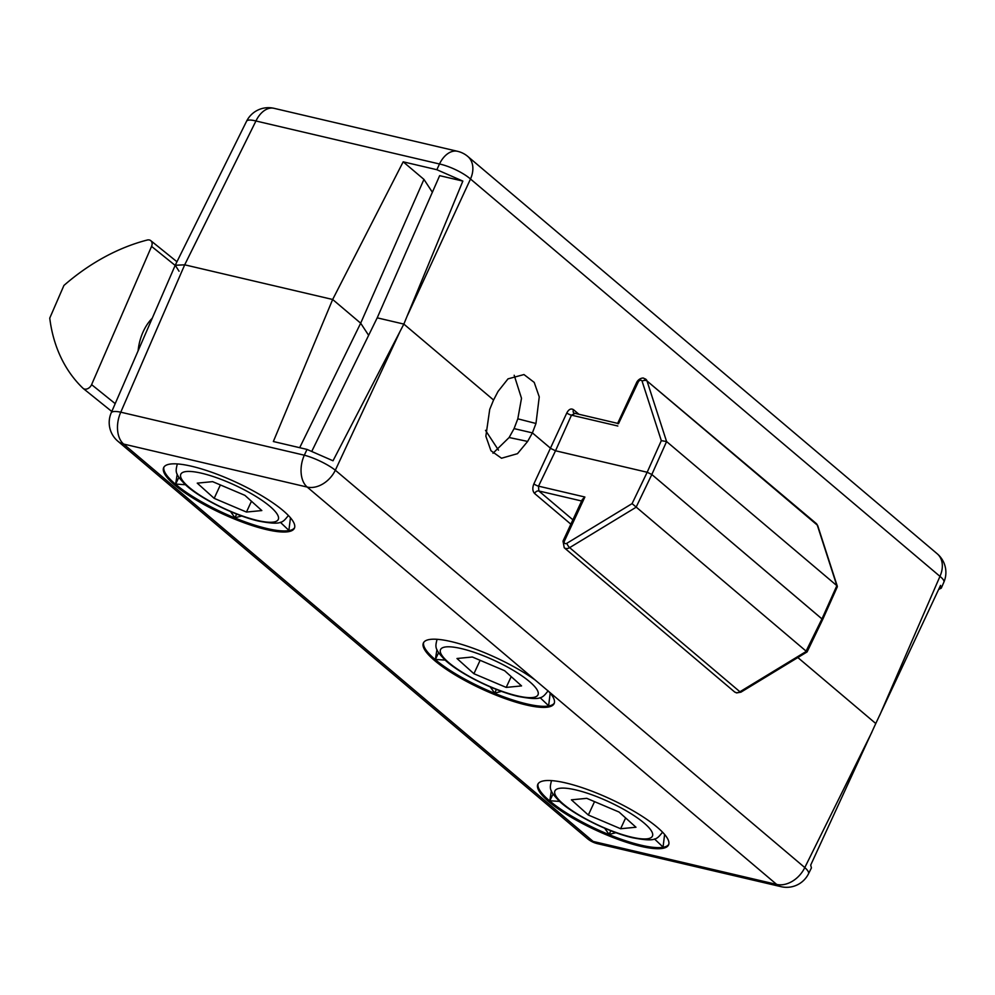 <?xml version="1.0" encoding="UTF-8"?>
<svg xmlns="http://www.w3.org/2000/svg" width="995" height="995" viewBox="0 0 995 995"><rect width="100%" height="100%" fill="white"/><g stroke="black" fill="none" stroke-linecap="round" stroke-linejoin="round"><path stroke-width="1.49" d="M432.365 192.246L423.945 179.398L360.675 323.188L368.635 335.327L360.675 323.188L332.666 299.483L184.697 264.819L332.666 299.483L403.186 161.824L436.855 169.71L462.849 181.09L403.846 324.084L377.204 317.84L439.653 175.655L462.849 181.09M436.855 169.71L439.491 163.988L255.939 120.992A24.427 15.559 103.2 0 1 274.023 108.318A24.427 24.427 0 0 0 246.561 121.253A24.427 5.87 26.4 0 1 255.939 120.992L184.697 264.819L120.768 412.191A24.427 5.783 -156.6 0 0 111.216 412.825L175.207 265.292L184.697 264.819L175.232 265.23L179.05 271.249M822.678 619.512L651.825 474.503L822.666 619.524L807.094 651.924L740.939 692.159A3.669 1.032 -121.3 0 1 739.919 691.761L569.637 547.648A6.107 4.478 130.2 0 1 565.67 548.456A6.107 4.478 130.2 0 1 564.227 547.747L734.497 691.861A6.107 4.478 -49.8 0 0 735.939 692.582A6.107 4.478 -49.8 0 0 739.919 691.761L806.36 651.352L632.086 503.619L647.173 472.252L651.825 474.503L647.173 472.252L661.314 440.648L666.588 441.544L836.857 585.657L837.28 586.888L822.678 619.512M533.892 483.844L566.802 412.95A3.669 0.92 -155.9 0 0 571.478 415.151L555.521 450.772L647.173 472.252L555.521 450.772L550.869 448.521L532.4 432.887L550.869 448.521L555.521 450.772L538.519 486.157A3.669 0.833 25.7 0 1 533.892 483.844C532.275 487.923 532.512 491.144 534.601 493.495A3.669 2.687 130.2 0 1 538.83 490.97L572.896 519.813M527.636 441.432L509.129 437.514L514.079 428.609L532.4 432.887L527.636 441.432L517.487 453.67L501.517 458.235L490.945 450.723L485.858 436.22L489.727 409.355L493.57 400.015L403.846 324.084L493.57 400.015L498.06 391.408L508.01 378.859L523.967 374.555L534.203 382.391L539.253 396.881L535.969 423.484L532.4 432.887L514.079 428.609L517.81 418.82L521.504 398.298L514.191 375.264M498.483 450.138L485.51 430.35L498.483 450.138M274.023 108.318L457.576 151.315A24.427 15.559 103.2 0 0 439.491 163.988A24.427 6.405 24.8 0 1 470.498 179.013L407.54 315.291M797.841 657.546L875.774 723.527L797.841 657.546M879.829 715.019L939.964 576.366A24.427 5.783 23.4 0 1 943.869 582.174L941.282 588.144L940.536 585.396L875.774 723.527L810.701 865.09L811.422 867.914L808.525 873.747A24.427 5.87 -153.6 0 0 804.793 867.578L871.831 732.258M941.282 588.144L938.683 589.413M423.945 179.398L403.186 161.824M661.314 440.648L642.098 381.197A2.438 1.791 -49.8 0 0 641.091 380.264A2.438 1.791 -49.8 0 0 638.268 381.981L618.48 423.746M617.82 426.009L571.478 415.151L574.774 413.51M566.802 412.95C568.792 409.256 571.018 408.174 573.506 409.704A3.669 2.687 -49.8 0 0 573.916 413.087L617.659 423.372M445.126 660.083L435.375 659.436L436.942 649.548M501.517 691.363L494.689 693.117L490.261 686.923M554.327 703.067A72.05 17.189 24.9 0 1 526.678 703.888A72.05 17.189 24.9 0 1 456.556 674.411A72.05 17.189 24.9 0 1 423.696 642.434M185.393 484.727L175.642 484.067L177.209 474.18M241.785 516.007L234.957 517.748L230.529 511.554M294.595 527.711A72.05 17.189 24.9 0 1 266.946 528.519A72.05 17.189 24.9 0 1 196.823 499.042A72.05 17.189 24.9 0 1 163.964 467.065M559.563 801.41L549.8 800.751L551.367 790.863M615.942 832.691L609.114 834.432L604.686 828.25M668.752 844.394A72.05 17.189 24.9 0 1 641.103 845.203A72.05 17.189 24.9 0 1 570.981 815.726A72.05 17.189 24.9 0 1 538.121 783.749M191.612 466.257A72.05 17.189 -155.1 0 0 163.677 467.588A72.05 17.189 -155.1 0 0 195.343 499.527A72.05 17.189 -155.1 0 0 266.449 529.589A72.05 17.189 -155.1 0 0 294.383 528.258A72.05 17.189 -155.1 0 0 262.717 496.318A72.05 17.189 -155.1 0 0 191.612 466.257M565.769 782.941A72.05 17.189 -155.1 0 0 537.835 784.271A72.05 17.189 -155.1 0 0 569.501 816.211A72.05 17.189 -155.1 0 0 640.606 846.285A72.05 17.189 -155.1 0 0 668.54 844.954A72.05 17.189 -155.1 0 0 636.875 813.002A72.05 17.189 -155.1 0 0 565.769 782.941M451.344 641.626A72.05 17.189 -155.1 0 0 423.41 642.957A72.05 17.189 -155.1 0 0 455.076 674.896A72.05 17.189 -155.1 0 0 526.181 704.957A72.05 17.189 -155.1 0 0 554.115 703.627A72.05 17.189 -155.1 0 0 548.767 691.537L535.074 679.946A72.05 17.189 -155.1 0 0 451.344 641.626M299.694 447.688L360.675 323.188L332.666 299.483L273.351 441.519L307.02 449.417L333.014 460.784L403.846 324.084L377.204 317.84L312.032 450.834M509.129 437.514L492.985 453.26M399.542 332.517L335.327 470.225A24.427 5.236 -155 0 0 304.321 455.2L307.02 449.417M664.61 834.457L663.056 847.081L654.486 838.959M290.453 517.761L288.898 530.385L280.329 522.275M550.185 693.129L548.631 705.754L540.061 697.632M438.621 652.72L435.375 659.436M496.381 689.423L494.689 693.117M178.889 477.351L175.642 484.067M236.648 514.067L234.957 517.748M610.806 830.75L609.114 834.432M553.046 794.035L549.8 800.751M806.161 650.966L822.094 618.616L836.857 585.657L817.281 525.099A6.107 4.478 -49.8 0 0 816.223 523.482L817.766 525.795A3.669 2.264 -17.9 0 0 817.281 525.099L647.011 380.973L666.588 441.544L651.825 474.503L636.091 507.239L569.637 547.648A3.669 1.032 -121.3 0 1 566.851 543.295L632.086 503.619M584.873 497.015L564.426 541.044A3.669 0.871 24.9 0 0 563.008 541.106L582.324 499.515L584.873 497.015L538.519 486.157L538.83 490.97L581.627 500.995M625.631 817.94L620.619 828.736L635.979 827.243L619.052 812.044L586.764 798.338L571.404 799.831L588.331 815.029L594.55 801.634M620.619 828.736L588.331 815.029M152.247 318.226A39.079 24.738 102 0 0 148.243 322.952A39.079 24.738 102 0 0 142.782 332.604A39.079 24.738 102 0 0 138.106 350.825M149.3 239.969A6.107 4.502 -51.1 0 0 147.198 240.044A183.192 135.046 -51.1 0 0 63.916 285.466L49.75 318.126A183.192 135.046 -51.1 0 0 82.933 388.212A6.107 4.502 -51.1 0 0 83.145 388.411A6.107 4.502 -51.1 0 0 91.602 384.63L151.563 246.387A6.107 4.502 -51.1 0 0 150.767 240.653A6.107 4.502 -51.1 0 0 149.3 239.969M511.206 676.625L506.194 687.408L521.554 685.916L504.627 670.717L472.339 657.011L456.979 658.503L473.906 673.714L480.125 660.319M506.194 687.408L473.906 673.714M251.461 501.256L246.461 512.052L261.822 510.559L244.894 495.348L212.607 481.642L197.246 483.147L214.174 498.346L220.38 484.951M246.461 512.052L214.174 498.346M644.499 378.647A6.107 4.478 130.2 0 1 645.942 379.356A6.107 4.478 130.2 0 1 647.011 380.973A3.669 2.264 -17.9 0 0 642.098 381.197M535.969 423.484L517.81 418.82M943.869 582.174A24.427 24.427 0 0 0 937.24 553.805A24.427 17.898 -49.8 0 1 939.964 576.366L470.498 179.013A24.427 17.898 130.2 0 0 467.787 156.451A24.427 24.427 0 0 0 457.576 151.315M573.506 409.704L578.941 414.306M638.268 381.981A3.669 0.871 -155.1 0 0 636.837 382.055C639.238 378.088 643.33 377.615 643.84 378.299L816.223 523.482M564.426 541.044A2.438 1.791 -49.8 0 0 565.272 543.618A2.438 1.791 -49.8 0 0 566.851 543.295M111.216 412.825A24.427 24.427 0 0 0 117.845 441.195A24.427 17.898 -49.8 0 0 123.641 444.068A24.427 15.559 103.2 0 1 120.768 412.191L304.321 455.2A24.427 15.559 103.2 0 0 307.194 487.065L123.641 444.068L593.107 841.422L776.66 884.418L548.767 691.537M535.074 679.946L307.194 487.065A24.427 17.898 130.2 0 0 335.327 470.225L804.793 867.578A24.427 17.898 -49.8 0 1 776.66 884.418A24.427 15.559 103.2 0 0 781.075 886.682A24.427 24.427 0 0 0 808.525 873.747M570.869 524.191L534.601 493.495M597.522 843.685A24.427 15.559 103.2 0 1 593.107 841.422A24.427 17.898 130.2 0 1 587.311 838.549A24.427 24.427 0 0 0 597.522 843.685L781.075 886.682M551.64 780.627L551.305 781.373A61.068 14.564 24.9 0 1 551.765 780.64M645.457 824.233A53.73 12.823 -155.1 0 0 577.995 790.453A53.73 12.823 -155.1 0 0 561.926 802.841A53.73 12.823 -155.1 0 0 629.387 836.608A53.73 12.823 -155.1 0 0 645.457 824.233M662.334 831.957A61.068 14.564 24.9 0 1 662.073 832.79C656.625 839.407 655.419 842.044 632.559 837.753C609.288 832.405 574.836 815.452 560.023 801.833C548.83 790.465 549.688 788.426 551.305 781.373M151.563 246.387L175.157 265.404M91.602 384.63L115.196 403.647M437.215 639.3L436.867 640.046A61.068 14.564 24.9 0 1 437.34 639.312M531.031 682.918A53.73 12.823 -155.1 0 0 463.558 649.138A53.73 12.823 -155.1 0 0 447.501 661.513A53.73 12.823 -155.1 0 0 514.962 695.294A53.73 12.823 -155.1 0 0 531.031 682.918M547.909 690.642A61.068 14.564 24.9 0 1 547.648 691.463C542.2 698.08 540.994 700.729 518.134 696.425C494.863 691.077 460.411 674.125 445.598 660.506C434.405 649.15 435.263 647.111 436.867 640.046M177.483 463.944L177.135 464.69A61.068 14.564 24.9 0 1 177.595 463.944M271.299 507.549A53.73 12.823 -155.1 0 0 203.826 473.769A53.73 12.823 -155.1 0 0 187.769 486.145A53.73 12.823 -155.1 0 0 255.23 519.925A53.73 12.823 -155.1 0 0 271.299 507.549M288.177 515.273A61.068 14.564 24.9 0 1 287.916 516.106C282.468 522.711 281.262 525.36 258.401 521.057C235.131 515.721 200.679 498.769 185.866 485.15C174.672 473.782 175.518 471.742 177.135 464.69M246.561 121.253L175.232 265.23M467.787 156.451L937.24 553.805M617.534 423.646L636.837 382.055M837.317 586.291L817.766 525.795M734.497 691.861L736.611 692.918L740.939 692.159M117.845 441.195L587.311 838.549M563.008 541.106L564.227 547.747M662.421 832.044L662.073 832.79M83.145 388.411L111.801 411.495M150.767 240.653L176.961 261.76M547.996 690.717L547.648 691.463M288.264 515.36L287.916 516.106"/></g></svg>
